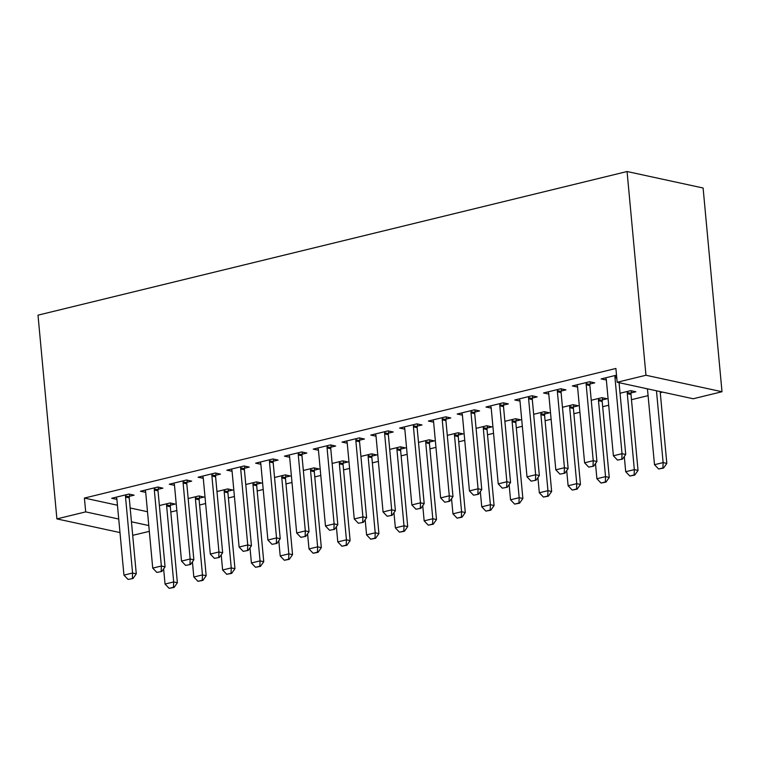 <?xml version="1.0" encoding="UTF-8"?>
<svg xmlns="http://www.w3.org/2000/svg" width="760" height="760" viewBox="0 0 760 760"><rect width="100%" height="100%" fill="white"/><g stroke="black" fill="none" stroke-linecap="round" stroke-linejoin="round"><path stroke-width="1.14" d="M170.81 512.012L176.833 510.549M199.605 504.992L205.627 503.528M228.399 497.971L234.412 496.508M257.184 490.95L263.207 489.487M285.978 483.93L292.001 482.467M314.773 476.909L320.786 475.447M343.558 469.889L349.581 468.416M372.352 462.868L378.366 461.396M401.147 455.848L407.16 454.375M429.932 448.827L435.955 447.355M458.726 441.807L464.74 440.334M487.521 434.786L493.534 433.314M516.306 427.766L522.329 426.293M545.1 420.745L551.114 419.273M573.885 413.725L579.908 412.252M602.68 406.704L608.703 405.232M631.475 399.684L648.081 395.637M660.26 392.663L662.539 392.103M149.321 531.373L132.706 535.325M117.458 505.229L84.407 498.066L615.894 368.467L617.177 382.27L693.206 398.753L722 391.733L703.105 188.005L627.067 171.523L38 315.162L56.895 518.899L85.69 511.879L118.731 519.033M199.234 498.218L203.993 497.059L198.854 495.947L188.176 498.55M158.127 489.317L162.887 488.157L157.757 487.036L140.476 491.255L145.702 492.347M256.813 484.177L261.573 483.018L256.433 481.906L245.755 484.509M215.716 475.276L220.476 474.116L215.336 472.995L198.065 477.213L203.281 478.306M314.393 470.136L319.152 468.977L314.013 467.865L303.344 470.469M273.296 461.234L278.055 460.075L272.916 458.954L255.645 463.173L260.87 464.265M371.982 456.095L376.741 454.936L371.602 453.824L360.924 456.427M330.875 447.193L335.635 446.034L330.505 444.913L313.224 449.131L318.449 450.224M429.561 442.054L434.321 440.895L429.181 439.784L418.503 442.387M388.464 433.152L393.224 431.984L388.084 430.873L370.804 435.09L376.029 436.183M487.141 428.013L491.9 426.854L486.761 425.742L476.092 428.345M446.044 419.111L450.803 417.943L445.664 416.831L428.393 421.049L433.608 422.142M544.721 413.972L549.48 412.813L544.35 411.702L533.672 414.305M503.623 405.07L508.383 403.902L503.243 402.791L485.972 407.008L491.197 408.101M602.309 399.931L607.069 398.772L601.929 397.66L591.251 400.263M561.203 391.029L565.962 389.861L560.832 388.749L543.552 392.967L548.777 394.06M647.463 388.92L642.504 387.762M616.512 375.174L601.141 378.926L606.356 380.019M130.169 507.984L147.497 511.736M589.997 384.009L594.757 382.84L589.617 381.729L572.346 385.947L577.572 387.04M631.094 392.91L635.854 391.751L630.724 390.64L620.046 393.243M532.418 398.05L537.178 396.881L532.038 395.77L514.767 399.988L519.982 401.08M573.515 406.952L578.274 405.792L573.135 404.681L562.466 407.284M474.838 412.091L479.598 410.923L474.458 409.811L457.178 414.029L462.403 415.122M515.936 420.992L520.695 419.834L515.556 418.722L504.877 421.325M417.249 426.132L422.009 424.963L416.869 423.852L399.599 428.07L404.823 429.162M458.346 435.034L463.115 433.874L457.976 432.763L447.298 435.366M359.67 440.173L364.43 439.005L359.29 437.893L342.019 442.111L347.244 443.203M400.767 449.074L405.526 447.916L400.387 446.804L389.719 449.407M302.091 454.214L306.85 453.055L301.71 451.934L284.44 456.152L289.655 457.244M343.188 463.115L347.947 461.956L342.808 460.845L332.13 463.448M244.501 468.255L249.261 467.096L244.131 465.975L226.85 470.193L232.075 471.285M285.608 477.156L290.367 475.998L285.228 474.886L274.55 477.489M186.922 482.296L191.681 481.137L186.542 480.016L169.271 484.234L174.496 485.327M228.019 491.197L232.778 490.038L227.648 488.927L216.97 491.53M129.343 496.337L134.102 495.178L128.963 494.057L111.691 498.275L116.907 499.367M170.439 505.238L175.199 504.079L170.059 502.968L159.381 505.571M131.452 521.788L148.78 525.549M56.895 518.899L119.995 532.57M84.407 498.066L85.69 511.879M617.177 382.27L645.962 375.25L627.067 171.523M722 391.733L645.962 375.25M606.176 379.012L606.271 380.038M577.391 386.033L577.486 387.058M548.596 393.053L548.692 394.079M519.802 400.073L519.897 401.099M491.017 407.094L491.112 408.12M462.222 414.115L462.317 415.14M433.428 421.135L433.533 422.161M404.643 428.155L404.738 429.181M375.849 435.176L375.943 436.202M347.063 442.197L347.159 443.222M318.269 449.217L318.364 450.243M289.474 456.237L289.57 457.263M260.69 463.258L260.784 464.284M231.895 470.278L231.99 471.305M203.1 477.299L203.195 478.325M174.316 484.32L174.41 485.345M145.521 491.34L145.616 492.366M116.727 498.361L116.822 499.386M617.51 460.085L622.44 459.163L617.51 460.085L613.386 455.791L606.337 379.82A3.553 2.859 -77.8 0 0 606.109 378.812L605.73 377.805M615.201 375.497L615.02 376.637A3.553 2.859 -77.8 0 0 614.982 377.71L622.022 453.682L625.727 454.48L622.44 459.163M619.067 382.688L625.727 454.48M613.386 455.791L622.022 453.682L621.822 459.03M647.453 388.835L654.493 464.692L663.128 462.593L656.469 390.792M662.919 467.941L658.606 468.996L663.537 468.074L662.919 467.941L663.128 462.593L666.824 463.391L660.164 391.59M654.493 464.692L658.606 468.996M663.537 468.074L666.824 463.391M588.715 467.105L593.645 466.184L588.715 467.105L584.601 462.811L577.553 386.84A3.553 2.859 -77.8 0 0 577.315 385.833L576.935 384.826M586.416 382.517L586.226 383.658A3.553 2.859 -77.8 0 0 586.188 384.731L593.237 460.702L596.933 461.5L593.645 466.184M590.339 381.89L589.922 384.455A3.553 2.859 -77.8 0 0 589.883 385.538L596.933 461.5M584.601 462.811L593.237 460.702L593.038 466.051M559.92 474.126L564.861 473.204L559.92 474.126L555.807 469.832L548.758 393.86A3.553 2.859 -77.8 0 0 548.53 392.853L548.14 391.846M557.621 389.538L557.431 390.678A3.553 2.859 -77.8 0 0 557.394 391.751L564.442 467.723L568.147 468.521L564.861 473.204M561.554 388.911L561.136 391.476A3.553 2.859 -77.8 0 0 561.098 392.559L568.147 468.521M555.807 469.832L564.442 467.723L564.243 473.072M624.292 456.532L625.698 471.713L634.334 469.613L627.285 393.642A3.553 2.859 102.2 0 1 627.323 392.559L627.513 391.419M634.135 474.962L629.812 476.016L634.752 475.095L634.135 474.962L634.334 469.613L638.029 470.411L630.99 394.44A3.553 2.859 102.2 0 1 631.028 393.366L631.436 390.792M625.698 471.713L629.812 476.016M634.752 475.095L638.029 470.411M595.498 463.552L596.904 478.733L605.539 476.634L598.5 400.662A3.553 2.859 102.2 0 1 598.538 399.579L598.718 398.44M605.34 481.983L601.027 483.037L605.957 482.115L605.34 481.983L605.539 476.634L609.244 477.432L602.195 401.46A3.553 2.859 102.2 0 1 602.233 400.387L602.651 397.812M596.904 478.733L601.027 483.037M605.957 482.115L609.244 477.432M531.135 481.147L536.066 480.225L531.135 481.147L527.012 476.852L519.973 400.881A3.553 2.859 -77.8 0 0 519.736 399.874L519.356 398.867M528.827 396.558L528.646 397.698A3.553 2.859 -77.8 0 0 528.608 398.781L535.658 474.743L539.353 475.541L536.066 480.225M532.76 395.931L532.342 398.497A3.553 2.859 -77.8 0 0 532.304 399.579L539.353 475.541M527.012 476.852L535.658 474.743L535.448 480.092M502.341 488.167L507.281 487.245L502.341 488.167L498.228 483.873L491.178 407.901A3.553 2.859 -77.8 0 0 490.941 406.894L490.561 405.887M500.042 403.579L499.852 404.719A3.553 2.859 -77.8 0 0 499.814 405.802L506.863 481.764L510.558 482.562L507.281 487.245M503.965 402.952L503.547 405.517A3.553 2.859 -77.8 0 0 503.509 406.6L510.558 482.562M498.228 483.873L506.863 481.764L506.663 487.112M566.703 470.573L568.119 485.754L576.755 483.654L569.706 407.683A3.553 2.859 102.2 0 1 569.744 406.6L569.924 405.46M576.555 489.003L572.232 490.058L577.163 489.136L576.555 489.003L576.755 483.654L580.45 484.452L573.401 408.481A3.553 2.859 102.2 0 1 573.439 407.408L573.857 404.833M568.119 485.754L572.232 490.058M577.163 489.136L580.45 484.452M537.918 477.594L539.325 492.774L547.96 490.675L540.911 414.703A3.553 2.859 102.2 0 1 540.949 413.62L541.139 412.481M547.76 496.023L543.438 497.078L548.378 496.156L547.76 496.023L547.96 490.675L551.656 491.473L544.616 415.501A3.553 2.859 102.2 0 1 544.654 414.428L545.072 411.853M539.325 492.774L543.438 497.078M548.378 496.156L551.656 491.473M473.546 495.188L478.486 494.266L473.546 495.188L469.433 490.894L462.384 414.922A3.553 2.859 -77.8 0 0 462.156 413.915L461.766 412.908M471.248 410.599L471.058 411.74A3.553 2.859 -77.8 0 0 471.019 412.822L478.068 488.784L481.773 489.582L478.486 494.266M475.18 409.972L474.762 412.537A3.553 2.859 -77.8 0 0 474.724 413.62L481.773 489.582M469.433 490.894L478.068 488.784L477.869 494.133M509.124 484.614L510.53 499.795L519.165 497.695L512.126 421.724A3.553 2.859 102.2 0 1 512.164 420.651L512.344 419.501M518.966 503.044L514.653 504.098L519.583 503.177L518.966 503.044L519.165 497.695L522.87 498.493L515.822 422.531A3.553 2.859 102.2 0 1 515.859 421.448L516.278 418.874M510.53 499.795L514.653 504.098M519.583 503.177L522.87 498.493M444.762 502.208L449.692 501.286L444.762 502.208L440.638 497.914L433.599 421.942A3.553 2.859 -77.8 0 0 433.361 420.935L432.981 419.928M442.453 417.62L442.272 418.76A3.553 2.859 -77.8 0 0 442.234 419.843L449.284 495.805L452.979 496.603L449.692 501.286M446.386 416.993L445.968 419.558A3.553 2.859 -77.8 0 0 445.93 420.641L452.979 496.603M440.638 497.914L449.284 495.805L449.074 501.153M480.329 491.634L481.745 506.815L490.381 504.716L483.331 428.744A3.553 2.859 102.2 0 1 483.369 427.671L483.559 426.522M490.181 510.064L485.858 511.119L490.798 510.197L490.181 510.064L490.381 504.716L494.076 505.514L487.027 429.552A3.553 2.859 102.2 0 1 487.065 428.469L487.483 425.894M481.745 506.815L485.858 511.119M490.798 510.197L494.076 505.514M415.967 509.228L420.907 508.307L415.967 509.228L411.853 504.934L404.805 428.963A3.553 2.859 -77.8 0 0 404.567 427.956L404.187 426.949M413.668 424.64L413.478 425.78A3.553 2.859 -77.8 0 0 413.44 426.863L420.489 502.825L424.184 503.623L420.907 508.307M417.591 424.013L417.183 426.578A3.553 2.859 -77.8 0 0 417.135 427.661L424.184 503.623M411.853 504.934L420.489 502.825L420.29 508.174M451.544 498.655L452.95 513.836L461.586 511.736L454.537 435.765A3.553 2.859 102.2 0 1 454.575 434.691L454.765 433.542M461.387 517.085L457.064 518.139L462.004 517.218L461.387 517.085L461.586 511.736L465.291 512.534L458.242 436.572A3.553 2.859 102.2 0 1 458.28 435.49L458.698 432.915M452.95 513.836L457.064 518.139M462.004 517.218L465.291 512.534M387.173 516.249L392.112 515.327L387.173 516.249L383.059 511.955L376.01 435.983A3.553 2.859 -77.8 0 0 375.782 434.976L375.392 433.969M384.873 431.661L384.693 432.801A3.553 2.859 -77.8 0 0 384.645 433.884L391.695 509.846L395.399 510.644L392.112 515.327M388.806 431.034L388.388 433.599A3.553 2.859 -77.8 0 0 388.351 434.682L395.399 510.644M383.059 511.955L391.695 509.846L391.495 515.194M422.75 505.675L424.156 520.856L432.801 518.757L425.752 442.785A3.553 2.859 102.2 0 1 425.79 441.712L425.97 440.562M432.592 524.106L428.279 525.16L433.209 524.239L432.592 524.106L432.801 518.757L436.497 519.555L429.447 443.593A3.553 2.859 102.2 0 1 429.485 442.51L429.903 439.935M424.156 520.856L428.279 525.16M433.209 524.239L436.497 519.555M358.387 523.269L363.318 522.348L358.387 523.269L354.264 518.975L347.225 443.004A3.553 2.859 -77.8 0 0 346.988 441.997L346.608 440.99M356.079 438.681L355.898 439.822A3.553 2.859 -77.8 0 0 355.86 440.904L362.909 516.866L366.605 517.664L363.318 522.348M360.012 438.055L359.594 440.619A3.553 2.859 -77.8 0 0 359.556 441.702L366.605 517.664M354.264 518.975L362.909 516.866L362.7 522.215M393.955 512.696L395.371 527.877L404.006 525.778L396.957 449.806A3.553 2.859 102.2 0 1 396.995 448.733L397.185 447.583M403.807 531.126L399.484 532.181L404.424 531.259L403.807 531.126L404.006 525.778L407.702 526.575L400.653 450.613A3.553 2.859 102.2 0 1 400.691 449.53L401.109 446.956M395.371 527.877L399.484 532.181M404.424 531.259L407.702 526.575M329.593 530.29L334.533 529.369L329.593 530.29L325.479 525.996L318.43 450.024A3.553 2.859 -77.8 0 0 318.202 449.017L317.813 448.01M327.294 445.702L327.104 446.842A3.553 2.859 -77.8 0 0 327.066 447.925L334.115 523.887L337.81 524.694L334.533 529.369M331.217 445.075L330.809 447.64A3.553 2.859 -77.8 0 0 330.771 448.723L337.81 524.694M325.479 525.996L334.115 523.887L333.916 529.236M365.17 519.716L366.577 534.897L375.212 532.798L368.163 456.827A3.553 2.859 102.2 0 1 368.201 455.753L368.391 454.603M375.012 538.146L370.69 539.201L375.63 538.279L375.012 538.146L375.212 532.798L378.917 533.596L371.868 457.634A3.553 2.859 102.2 0 1 371.906 456.551L372.324 453.976M366.577 534.897L370.69 539.201M375.63 538.279L378.917 533.596M300.808 537.311L305.738 536.389L300.808 537.311L296.685 533.017L289.636 457.045A3.553 2.859 -77.8 0 0 289.408 456.038L289.019 455.031M298.499 452.722L298.319 453.862A3.553 2.859 -77.8 0 0 298.281 454.945L305.32 530.908L309.026 531.715L305.738 536.389M302.433 452.095L302.014 454.66A3.553 2.859 -77.8 0 0 301.976 455.743L309.026 531.715M296.685 533.017L305.32 530.908L305.121 536.256M336.376 526.737L337.782 541.918L346.427 539.818L339.378 463.847A3.553 2.859 102.2 0 1 339.416 462.773L339.596 461.624M346.218 545.167L341.905 546.221L346.835 545.3L346.218 545.167L346.427 539.818L350.123 540.616L343.073 464.654A3.553 2.859 102.2 0 1 343.111 463.572L343.529 460.997M337.782 541.918L341.905 546.221M346.835 545.3L350.123 540.616M272.013 544.331L276.944 543.409L272.013 544.331L267.9 540.037L260.851 464.065A3.553 2.859 -77.8 0 0 260.613 463.058L260.233 462.051M269.705 459.743L269.524 460.883A3.553 2.859 -77.8 0 0 269.486 461.966L276.535 537.928L280.231 538.736L276.944 543.409M273.638 459.116L273.22 461.681A3.553 2.859 -77.8 0 0 273.182 462.764L280.231 538.736M267.9 540.037L276.535 537.928L276.327 543.276M307.581 533.758L308.997 548.938L317.632 546.839L310.584 470.867A3.553 2.859 102.2 0 1 310.622 469.794L310.812 468.644M317.433 552.188L313.11 553.242L318.05 552.32L317.433 552.188L317.632 546.839L321.328 547.637L314.288 471.675A3.553 2.859 102.2 0 1 314.327 470.592L314.735 468.017M308.997 548.938L313.11 553.242M318.05 552.32L321.328 547.637M243.219 551.351L248.159 550.43L243.219 551.351L239.105 547.058L232.056 471.086A3.553 2.859 -77.8 0 0 231.828 470.079L231.439 469.072M240.92 466.763L240.73 467.903A3.553 2.859 -77.8 0 0 240.692 468.986L247.741 544.948L251.436 545.756L248.159 550.43M244.844 466.137L244.435 468.702A3.553 2.859 -77.8 0 0 244.397 469.784L251.436 545.756M239.105 547.058L247.741 544.948L247.541 550.297M278.797 540.778L280.202 555.959L288.838 553.859L281.789 477.888A3.553 2.859 102.2 0 1 281.837 476.815L282.017 475.665M288.638 559.208L284.316 560.262L289.256 559.341L288.638 559.208L288.838 553.859L292.543 554.658L285.494 478.695A3.553 2.859 102.2 0 1 285.532 477.612L285.95 475.038M280.202 555.959L284.316 560.262M289.256 559.341L292.543 554.658M214.434 558.372L219.364 557.45L214.434 558.372L210.311 554.078L203.262 478.106A3.553 2.859 -77.8 0 0 203.034 477.099L202.654 476.092M212.125 473.784L211.945 474.924A3.553 2.859 -77.8 0 0 211.907 476.007L218.946 551.969L222.651 552.776L219.364 557.45M216.059 473.157L215.641 475.722A3.553 2.859 -77.8 0 0 215.602 476.805L222.651 552.776M210.311 554.078L218.946 551.969L218.747 557.317M250.002 547.798L251.408 562.98L260.053 560.88L253.004 484.909A3.553 2.859 102.2 0 1 253.042 483.835L253.222 482.685M259.844 566.228L255.531 567.283L260.462 566.361L259.844 566.228L260.053 560.88L263.748 561.678L256.699 485.716A3.553 2.859 102.2 0 1 256.738 484.633L257.155 482.058M251.408 562.98L255.531 567.283M260.462 566.361L263.748 561.678M185.639 565.392L190.57 564.471L185.639 565.392L181.526 561.098L174.477 485.127A3.553 2.859 -77.8 0 0 174.239 484.12L173.859 483.113M183.331 480.805L183.15 481.945A3.553 2.859 -77.8 0 0 183.112 483.027L190.161 558.989L193.857 559.797L190.57 564.471M187.264 480.177L186.846 482.742A3.553 2.859 -77.8 0 0 186.808 483.825L193.857 559.797M181.526 561.098L190.161 558.989L189.962 564.338M221.217 554.819L222.623 570L231.258 567.9L224.209 491.929A3.553 2.859 102.2 0 1 224.248 490.856L224.438 489.706M231.059 573.249L226.736 574.303L231.677 573.382L231.059 573.249L231.258 567.9L234.954 568.698L227.914 492.736A3.553 2.859 102.2 0 1 227.952 491.653L228.361 489.079M222.623 570L226.736 574.303M231.677 573.382L234.954 568.698M156.845 572.413L161.785 571.491L156.845 572.413L152.732 568.119L145.682 492.147A3.553 2.859 -77.8 0 0 145.454 491.14L145.065 490.133M154.546 487.825L154.356 488.965A3.553 2.859 -77.8 0 0 154.318 490.048L161.367 566.01L165.062 566.817L161.785 571.491M158.479 487.198L158.061 489.763A3.553 2.859 -77.8 0 0 158.023 490.846L165.062 566.817M152.732 568.119L161.367 566.01L161.167 571.358M192.423 561.839L193.828 577.02L202.464 574.921L195.424 498.95A3.553 2.859 102.2 0 1 195.462 497.876L195.643 496.726M202.264 580.269L197.951 581.324L202.882 580.403L202.264 580.269L202.464 574.921L206.169 575.719L199.12 499.757A3.553 2.859 102.2 0 1 199.158 498.674L199.576 496.1M193.828 577.02L197.951 581.324M202.882 580.403L206.169 575.719M128.06 579.433L132.99 578.512L128.06 579.433L123.937 575.139L116.888 499.168A3.553 2.859 -77.8 0 0 116.66 498.161L116.28 497.154M125.751 494.845L125.571 495.986A3.553 2.859 -77.8 0 0 125.533 497.068L132.572 573.031L136.277 573.838L132.99 578.512M129.684 494.219L129.266 496.783A3.553 2.859 -77.8 0 0 129.228 497.867L136.277 573.838M123.937 575.139L132.572 573.031L132.373 578.379M163.628 568.86L165.043 584.041L173.679 581.942L166.63 505.97A3.553 2.859 102.2 0 1 166.668 504.897L166.849 503.747M173.47 587.29L169.157 588.344L174.088 587.423L173.47 587.29L173.679 581.942L177.375 582.739L170.325 506.778A3.553 2.859 102.2 0 1 170.364 505.694L170.781 503.12M165.043 584.041L169.157 588.344M174.088 587.423L177.375 582.739M614.982 377.71L616.788 378.109M615.02 376.637L616.683 376.998M586.188 384.731L589.883 385.538M586.226 383.658L589.922 384.455M557.394 391.751L561.098 392.559M557.431 390.678L561.136 391.476M631.028 393.366L627.323 392.559M630.99 394.44L627.285 393.642M602.233 400.387L598.538 399.579M602.195 401.46L598.5 400.662M528.608 398.781L532.304 399.579M528.646 397.698L532.342 398.497M499.814 405.802L503.509 406.6M499.852 404.719L503.547 405.517M573.439 407.408L569.744 406.6M573.401 408.481L569.706 407.683M544.654 414.428L540.949 413.62M544.616 415.501L540.911 414.703M471.019 412.822L474.724 413.62M471.058 411.74L474.762 412.537M515.859 421.448L512.164 420.651M515.822 422.531L512.126 421.724M442.234 419.843L445.93 420.641M442.272 418.76L445.968 419.558M487.065 428.469L483.369 427.671M487.027 429.552L483.331 428.744M413.44 426.863L417.135 427.661M413.478 425.78L417.183 426.578M458.28 435.49L454.575 434.691M458.242 436.572L454.537 435.765M384.645 433.884L388.351 434.682M384.693 432.801L388.388 433.599M429.485 442.51L425.79 441.712M429.447 443.593L425.752 442.785M355.86 440.904L359.556 441.702M355.898 439.822L359.594 440.619M400.691 449.53L396.995 448.733M400.653 450.613L396.957 449.806M327.066 447.925L330.771 448.723M327.104 446.842L330.809 447.64M371.906 456.551L368.201 455.753M371.868 457.634L368.163 456.827M298.281 454.945L301.976 455.743M298.319 453.862L302.014 454.66M343.111 463.572L339.416 462.773M343.073 464.654L339.378 463.847M269.486 461.966L273.182 462.764M269.524 460.883L273.22 461.681M314.327 470.592L310.622 469.794M314.288 471.675L310.584 470.867M240.692 468.986L244.397 469.784M240.73 467.903L244.435 468.702M285.532 477.612L281.837 476.815M285.494 478.695L281.789 477.888M211.907 476.007L215.602 476.805M211.945 474.924L215.641 475.722M256.738 484.633L253.042 483.835M256.699 485.716L253.004 484.909M183.112 483.027L186.808 483.825M183.15 481.945L186.846 482.742M227.952 491.653L224.248 490.856M227.914 492.736L224.209 491.929M154.318 490.048L158.023 490.846M154.356 488.965L158.061 489.763M199.158 498.674L195.462 497.876M199.12 499.757L195.424 498.95M125.533 497.068L129.228 497.867M125.571 495.986L129.266 496.783M170.364 505.694L166.668 504.897M170.325 506.778L166.63 505.97"/></g></svg>
